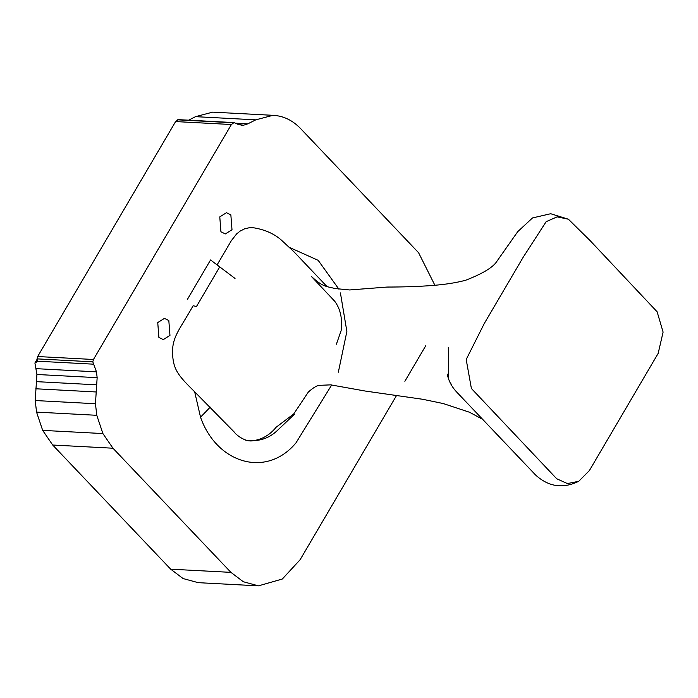 <?xml version="1.0" encoding="UTF-8"?>
<svg xmlns="http://www.w3.org/2000/svg" width="698" height="698" viewBox="0 0 698 698"><rect width="100%" height="100%" fill="white"/><g stroke="black" fill="none" stroke-linecap="round" stroke-linejoin="round"><path stroke-width="1.05" d="M187.282 299.59L210.552 259.97L235.025 278.441M158.891 337.439L157.748 322.555L164.414 318.375L168.82 320.53L169.963 335.406L163.297 339.594L158.891 337.439M220.926 231.771L219.783 216.895L226.449 212.707L230.855 214.862L231.998 229.747L225.332 233.926L220.926 231.771M331.733 384.903L296.039 442.794C266.418 478.558 216.703 463.446 200.535 417.203L194.672 391.814L234.624 432.446C235.47 434.217 244.902 442.235 252.711 440.778C262.116 439.487 269.908 434.985 276.094 427.281L293.779 413.879L308.263 392.171M434.845 285.194L418.591 252.737L300.602 128.58C292.497 120.196 283.257 115.781 272.901 115.336L255.773 119.847L247.799 123.843L243.497 125.23L238.062 124.384L234.013 122.586L231.396 124.523L93.453 359.487L92.79 361.826L96.472 371.86L97.153 377.67L95.452 403.732L96.786 415.301L102.894 433.563L112.945 448.212L230.933 572.369L243.323 581.739L258.443 585.858L282.324 579.026L300.131 559.709L396.281 395.932M404.866 381.3L425.745 345.737M273.642 115.362L212.663 112.142L273.642 115.362M289.722 247.554L318.166 260.337L338.94 289.225M340.415 292.907L346.871 331.463L338.347 372.182M37.212 360.561L36.174 362.332L34.909 362.995L36.915 374.486L35.214 400.539L36.549 412.108L42.665 430.378L52.708 445.027L112.945 448.212M37.326 361.468L36.174 362.332M93.34 364.164L37.326 361.198L37.038 361.957L37.657 356.538L175.599 121.574L178.252 119.637L234.013 122.586M231.396 124.523L175.599 121.574M258.443 585.858L198.206 582.664L183.085 578.555L170.696 569.184L52.708 445.027M188.643 120.187L195.536 116.662L212.663 112.142M219.73 266.898L196.47 306.527L193.119 305.733C179.665 329.587 172.772 336.026 172.485 351.748C172.921 369.547 177.877 375.184 194.672 391.814M254.185 227.862L249.456 227.696L244.684 228.787L240.121 231.108L236.622 233.909L231.3 240.714L217.095 264.908M589.365 470.6L658.179 353.363L663.1 332.091L657.123 311.788L590.159 240.662L568.381 219.207L557.135 216.86L546.15 221.667L523.09 257.405L484.264 323.54L466.194 359.514L471.386 388.472L556.681 478.732L567.422 483.583L578.782 481.271L589.365 470.6M210.238 407.126L200.535 417.203M37.003 359.426L34.909 362.995L37.003 359.426M233.141 122.769L177.344 119.82M93.453 359.487L37.657 356.538M92.79 361.826L36.994 358.877M96.472 371.86L36.235 368.666M97.153 377.67L36.915 374.486M96.76 384.834L36.523 381.649M96.019 391.962L35.781 388.777M95.452 403.732L35.214 400.539M96.786 415.301L36.549 412.108M102.894 433.563L42.665 430.378M230.933 572.369L170.696 569.184M255.773 119.847L195.536 116.662M247.799 123.843L235.322 123.18M243.497 125.23L240.923 125.099M448.308 347.238L448.456 378.552M450.707 383.368L451.397 384.546M568.381 219.207L550.67 213.728L532.504 217.942L517.715 231.684L495.772 262.893C491.244 268.416 481.28 274.174 465.88 280.168C456.815 282.681 445.56 284.461 432.132 285.499C419.097 286.512 404.107 287.035 387.163 287.053L349.672 289.958L335.424 288.571C325.408 286.206 322.563 286.747 311.273 276.329L334.752 301.283C340.441 308.952 342.561 318.733 341.13 330.634L336.392 344.219M308.141 392.302L308.586 391.831C312.861 388.036 316.299 385.881 318.899 385.366L330.721 384.86L365.141 391.028L422.691 399.282L443.221 403.549L469.58 412.274L482.623 419.341M327.004 286.573L294.059 251.899L282.795 241.412C275.405 234.319 265.711 229.782 253.74 227.801M308.219 392.224L307.504 393.428M245.626 440.15C257.885 442.017 268.372 438.885 277.089 430.745L294.382 414.298M447.278 374.303L447.226 374.084C448.64 380.942 451.859 387.006 456.893 392.267L535.654 475.068C548.698 486.899 563.077 488.966 578.782 481.271"/></g></svg>

